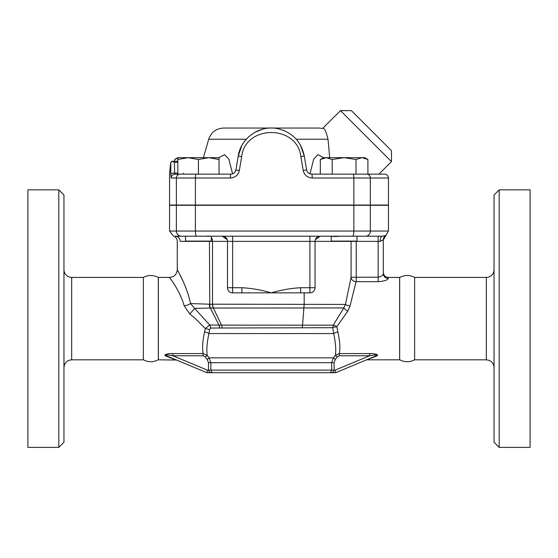 <?xml version="1.0" encoding="UTF-8"?>
<svg xmlns="http://www.w3.org/2000/svg" width="558" height="558" viewBox="0 0 558 558"><rect width="100%" height="100%" fill="white"/><g stroke="black" fill="none" stroke-linecap="round" stroke-linejoin="round"><path stroke-width="0.84" d="M143.364 277.417A15.45 15.45 0 0 1 158.333 277.5L158.333 359.743C153.359 362.337 148.372 362.365 143.364 359.826L143.364 277.417L71.682 277.417L71.682 359.826C66.988 360.287 64.414 362.86 63.954 367.555M58.806 189.853L63.954 195L63.954 442.243L58.806 447.39L58.806 189.853L27.9 189.853L27.9 447.39L58.806 447.39M63.954 269.688A7.728 7.728 0 0 0 71.682 277.417M486.318 359.826L414.636 359.826C409.628 362.365 404.641 362.337 399.668 359.743L399.668 277.5A15.45 15.45 0 0 1 414.636 277.417L486.318 277.417L486.318 359.826C491.012 360.287 493.586 362.86 494.046 367.555M414.636 359.826L414.636 277.417M499.194 189.853L494.046 195L494.046 442.243L499.194 447.39L499.194 189.853L530.1 189.853L530.1 447.39L499.194 447.39M494.046 269.688A7.728 7.728 0 0 1 486.318 277.417M383.304 239.814L383.304 273.58L383.304 239.982L388.452 231.061L353.863 231.061A5.148 1.374 90 0 1 352.489 236.208L185.556 236.208L211.308 236.208L211.308 241.105L185.556 241.105L185.556 236.208L175.254 236.208L382.272 236.208A5.148 2.058 90 0 0 380.207 241.363L383.304 239.814A5.148 5.148 180 0 1 385.745 235.434L382.265 236.208M207.457 236.466L209.557 236.271M198.432 236.208L175.254 236.208C172.799 236.027 172.799 236.027 175.254 236.208C172.799 236.027 172.799 236.027 175.254 236.208A5.148 4.945 -90 0 1 180.199 241.363A5.148 4.945 90 0 0 175.254 236.208M331.243 241.105L356.994 241.105L356.994 236.208L331.243 236.208L331.243 241.105M211.308 237.471A5.148 3.508 -90 0 1 212.514 241.363L227.49 241.363A5.148 5.148 0 0 0 222.342 236.208L227.204 239.654M177.828 158.081L174.64 159.497L174.64 161.262M219.036 159.497L208.734 157.663L219.036 157.663L219.036 174.145L198.432 174.145L198.432 159.497L188.13 157.663L208.734 157.663L198.432 159.497M188.13 157.663L177.828 159.497L177.828 157.663L188.13 157.663M320.327 159.497L323.514 157.663L326.277 157.663L320.327 159.497L320.327 174.145M367.91 159.497L361.961 157.663L364.723 157.663L367.91 159.497L367.91 174.145M344.119 157.663L332.219 159.497L326.277 157.663L361.961 157.663L356.011 159.497L344.119 157.663M198.432 174.145L177.828 174.145L177.828 159.497M332.219 174.145L332.219 159.497M196.346 174.145A3.864 0.949 90 0 0 195.398 178.002L230.349 178.002C235.169 177.674 238.168 175.163 239.347 170.476L241.691 156.638C245.227 124.567 297.233 124.413 300.853 156.638L303.196 170.476C304.368 175.149 307.367 177.66 312.201 178.002L388.452 178.002C388.228 175.658 386.938 174.368 384.588 174.145L311.692 174.145C308.965 173.943 307.27 172.513 306.607 169.841L304.298 156.003C301.111 141.439 292.315 132.337 277.898 128.703C260.112 124.573 240.749 137.896 238.252 156.003L235.936 169.841C235.274 172.52 233.579 173.95 230.859 174.145L201.41 174.145M356.011 174.145L356.011 159.497M331.675 236.208C332.986 236.578 335.804 236.578 340.122 236.208L331.243 236.208M227.49 287.719A5.148 5.148 0 0 0 232.644 292.866L232.644 287.719L227.49 287.719L227.49 241.363L232.644 241.363L232.644 236.208L196.66 236.208A5.148 1.262 -90 0 1 195.398 231.061L169.548 231.061L173.426 236.048M230.349 178.002A3.864 0.509 -90 0 1 230.859 174.145L219.036 174.145M239.347 170.476L235.894 170.071L238.252 156.003L241.754 145.729L238.266 155.919M177.828 174.145L174.996 174.145A3.864 3.85 90 0 0 171.153 178.002L195.398 178.002L195.398 205.044L388.452 205.044L388.452 178.002M174.996 174.145L174.598 173.106A3.864 0.76 179.2 0 0 170.741 173.866L171.153 178.002M177.828 173.106L174.598 173.126L174.438 162.301L171.787 161.311L170.832 162.552L170.741 173.866M311.692 174.145A3.864 0.509 -90 0 1 312.201 178.002C307.381 177.674 304.382 175.163 303.196 170.476L306.607 169.841M370.317 205.044L370.317 178.002A3.864 3.501 -90 0 0 366.815 174.145L358.236 174.145M246.496 139.005L246.873 138.6M300.72 145.596L304.298 156.003L300.406 145.031M222.224 174.145L230.859 174.145M170.734 173.106C169.158 173.524 169.158 173.524 170.734 173.106L170.832 162.524M177.828 161.262L172.129 161.262A1.29 1.29 0 0 0 171.871 161.29M183.624 173.106L183.624 174.145M295.635 138.558L296.375 139.367M282.948 130.147L284.42 130.732M248.917 136.598L248.443 137.031M254.671 132.448L262.504 129.212M308.79 173.252L309.495 173.65M257.475 131.018L255.069 132.225M170.783 172.875C169.304 173.022 169.304 173.022 170.783 172.875M340.478 110.61L391.465 161.597L391.465 150.674L351.401 110.61L340.478 110.61L322.608 128.473L318.988 128.04L271.613 128.04M329.687 157.663L328.02 139.235C326.067 131.109 324.261 127.517 322.608 128.473M309.955 173.838L313.715 159.086L317.976 154.629L323.591 157.663M169.548 231.061L169.548 205.302L388.452 205.302L388.452 231.061M232.588 173.838L228.829 159.086L224.574 154.629L218.959 157.663L224.574 154.629L228.829 159.086L232.588 173.831M270.944 128.04L223.563 128.04C216.127 128.48 211.175 132.211 208.706 139.235L246.287 139.235M171.997 161.262L170.72 162.427L169.555 173.405L169.548 205.044L195.398 205.044M315.054 287.719L300.636 287.719L300.636 292.866L309.906 292.866A5.148 5.148 0 0 0 315.054 287.719L315.054 241.363A5.148 5.148 0 0 1 320.208 236.208L315.34 239.668M180.199 241.363C176.3 240.993 176.3 240.993 180.199 241.363L212.514 241.363L212.514 304.187L209.752 304.222A7.728 4.436 89.8 0 0 210.338 308.037L343.798 307.946A4.994 0.753 -146.2 0 0 347.774 311.155L350.033 305.951L356.067 281.734A4.994 4.457 -169.7 0 1 351.087 277.263L345.465 304.417L212.514 304.187A7.728 5.259 -91.1 0 0 213.261 308.051M356.22 241.105L356.22 281.671L378.15 281.671C384.392 281.127 387.775 280.053 388.298 278.449A4.994 4.869 180 0 1 383.304 273.58C383.039 275.38 381.316 276.58 378.15 277.193L351.087 277.263L351.087 241.363A5.148 5.127 90 0 1 351.094 241.105M300.636 292.866L241.907 292.866L241.907 287.719L232.644 287.719L232.644 241.363L378.15 241.363L378.15 236.208M232.644 292.866L241.907 292.866M304.18 292.866L304.18 304.159M331.968 372.465L330.455 372.702M376.755 355.146L374.934 354.986M366.09 360.022L376.399 356.171A2.574 1.667 67.4 0 0 375.408 356.144L335.658 372.702L375.408 356.144C379.51 354.379 372.744 355 369.619 355.767L335.142 370.128L335.658 372.702L330.399 372.702C332.491 372.653 333.726 371.795 334.096 370.128L334.096 362.7L335.316 359.464L337.395 356.834L339.334 355.767L369.619 355.767L369.619 353.577L339.334 353.577L339.334 355.767M376.399 356.171C380.479 354.463 372.932 353.284 369.619 353.577M350.033 305.951A4.994 1.521 -171.9 0 1 345.465 304.417L343.798 307.946L333.252 325.168L332.714 327.699L333.712 333.565A4.994 1.583 167.4 0 1 337.89 331.947C339.878 341.071 340.352 348.283 339.334 353.577L335.386 355.376L337.395 356.834M207.234 359.464L208.455 362.7L208.455 370.128L207.402 370.128L206.892 372.702L167.142 356.144C163.048 354.379 169.778 354.993 172.931 355.767L203.14 355.767L205.204 356.897L207.234 359.464L209.117 357.845L333.426 357.845L331.675 362.7L331.675 370.128L330.399 372.702L212.152 372.702L210.868 370.128L210.868 362.7L209.117 357.845L207.206 355.439C206.411 350.138 206.969 342.849 208.88 333.565L333.712 333.565C335.623 342.842 336.181 350.117 335.386 355.376L333.426 357.845L335.316 359.464M335.142 370.128L208.455 370.128C208.825 371.809 210.059 372.667 212.152 372.702L330.399 372.702M388.298 278.449L388.298 277.417L399.619 277.417L399.619 359.826L367.08 359.826M337.89 331.947L336.837 326.653L347.774 311.155M304.18 304.18L302.527 325.154L333.252 325.168A4.994 0.858 -151.2 0 1 336.837 326.653L336.927 327.365M176.454 360.022L158.381 359.826L158.381 277.417L169.548 277.417C169.283 277.542 179.516 289.476 184.231 305.93L189.762 313.931L195.37 318.625L205.316 328.571L204.577 331.905C202.589 341.015 202.108 348.241 203.14 353.577L172.931 353.577C169.583 353.284 162.078 354.463 166.151 356.171L175.47 359.826M212.145 372.702L206.892 372.702L167.142 356.144A2.574 1.667 -67.4 0 0 166.151 356.171M207.402 370.128L172.931 355.767L172.931 353.577M203.14 355.767L203.14 353.577L207.206 355.439L205.204 356.897M210.694 372.5L209.864 372.158M209.571 329.813L210.54 328.041A5.148 4.185 88.4 0 0 209.696 324.986L205.316 328.571A5.148 1.228 9.6 0 1 209.571 329.813L208.88 333.565A5.148 1.625 12.6 0 0 204.577 331.905M184.231 305.93A7.728 2.323 167.2 0 0 190.564 303.552C186.288 284.015 177.032 269.842 177.277 269.695C176.809 274.376 174.229 276.956 169.548 277.417M179.125 273.169L182.752 280.569M189.762 313.931A7.728 0.607 133.4 0 0 194.609 308.351L190.564 303.552L209.445 304.215A7.728 4.338 -87.6 0 0 209.906 308.058L210.338 308.037L218.98 325.133L209.696 324.986L194.609 308.351L209.906 308.058M210.54 328.041L332.714 327.699A4.994 0.976 172.1 0 1 336.823 326.723M302.234 327.72L302.527 325.154L218.98 325.133A5.148 3.571 -91.7 0 1 219.517 327.762M212.668 304.187A7.728 5.245 90 0 0 213.372 308.051L221.554 325.154A5.148 3.397 -90 0 1 222 327.72M209.752 304.222L209.445 241.363A5.148 2.895 -90 0 0 209.438 241.105M208.455 362.7L334.096 362.7M180.171 174.145A3.864 3.801 90 0 0 176.37 178.002L176.37 205.044M241.691 156.638L238.252 156.003M300.853 156.638L304.298 156.003M353.863 205.044L353.863 178.002A3.864 1.032 -90 0 0 352.83 174.145M174.438 162.301L177.828 162.301M296.256 139.235L328.02 139.235M320.208 236.208A5.148 5.148 0 0 0 315.054 241.363M309.906 236.208L309.906 292.866M378.15 281.671L378.15 241.363L380.207 241.363M370.317 205.302L370.317 231.061A5.148 4.666 90 0 1 365.65 236.208M300.636 287.719C290.711 288.291 280.925 290.014 271.272 292.866C261.625 290.007 251.832 288.291 241.907 287.719M181.441 236.208A5.148 5.071 -90 0 1 176.37 231.061L176.37 205.302M353.863 205.302L353.863 231.061L195.398 231.061L195.398 205.302M143.364 359.826L71.682 359.826M177.828 157.663L174.64 159.497M391.465 161.597L378.924 174.145M208.706 139.235L203.426 157.663M173.412 236.048C175.603 236.648 176.893 238.308 177.27 241.035L177.27 269.695M388.298 277.417C385.264 277.117 383.597 275.457 383.304 272.416"/></g></svg>
